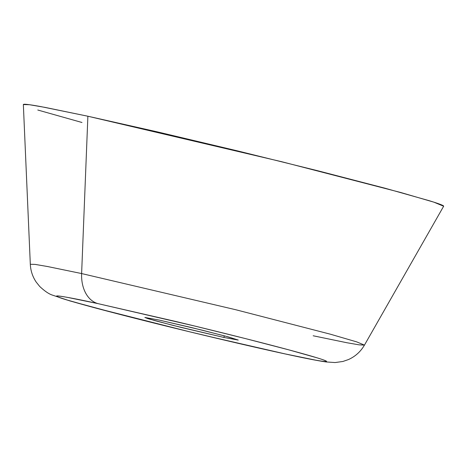 <?xml version="1.0" encoding="UTF-8"?>
<svg xmlns="http://www.w3.org/2000/svg" width="467" height="467" viewBox="0 0 467 467"><rect width="100%" height="100%" fill="white"/><g stroke="black" fill="none" stroke-linecap="round" stroke-linejoin="round"><path stroke-width="0.7" d="M159.194 320.07L202.112 330.14L228.55 336.976L238.258 340.064L223.915 337.46L224.312 335.826L223.915 337.46L238.252 340.081L225.228 336.071L192.486 327.781L159.194 320.07L144.863 317.455L148.062 318.692L172.831 325.347L223.915 337.46L181.003 327.39L154.565 320.56L144.858 317.467L159.194 320.07M443.627 206.268C444.181 205.678 439.383 203.822 429.231 200.699L385.036 188.224L317.776 170.753L237.685 150.934L156.959 131.787L87.884 116.23L81.62 273.557A34.319 23.922 102.2 0 0 97.994 303.626L175.119 321.325C210.383 329.72 257.539 341.435 288.91 349.882C356.835 368.2 317.356 361.09 285.115 353.904A34.319 23.922 102.2 0 0 285.962 354.109A34.319 23.922 -77.8 0 1 285.115 353.904L207.99 336.205C172.726 327.811 125.576 316.101 94.2 307.648C26.28 289.33 65.759 296.44 97.994 303.626A34.319 23.922 -77.8 0 1 81.62 273.557L47.476 266.511L35.194 264.41L30.314 264.269L35.194 264.41L47.476 266.511L81.62 273.557L87.884 116.23L44.937 107.369L29.497 104.725L23.35 104.55L30.314 264.269C30.641 270.796 32.608 276.738 36.21 282.097L39.689 286.434C44.552 291.005 48.714 293.871 52.181 295.033L69.875 300.911L121.683 314.875C172.556 327.992 243.243 344.874 285.909 354.097C304.577 358.171 317.945 360.787 326.007 361.943L335.108 362.55L342.883 361.476L348.382 359.584C355.235 356.525 360.588 351.704 364.453 345.107L359.193 344.856L346.893 342.737L313.159 335.767M364.453 345.107L356.706 341.879L330.356 334.191L235.753 309.732L81.62 273.557L235.753 309.732L330.356 334.191L356.706 341.879L364.453 345.107L443.65 206.233L433.907 202.17L400.762 192.503L281.77 161.734L87.884 116.23L40.985 106.628C29.812 104.59 23.945 103.861 23.391 104.45M37.786 110.019L81.982 122.488M97.994 303.626L194.237 325.925L245.695 338.657L288.91 349.882L317.303 357.897C323.829 359.905 326.912 361.096 326.556 361.476C326.199 361.849 322.434 361.382 315.254 360.075L285.115 353.904L240.738 343.91L188.872 331.611L94.2 307.648L65.806 299.633C59.286 297.625 56.203 296.434 56.56 296.06C56.916 295.681 60.681 296.148 67.861 297.461L97.994 303.626"/></g></svg>
